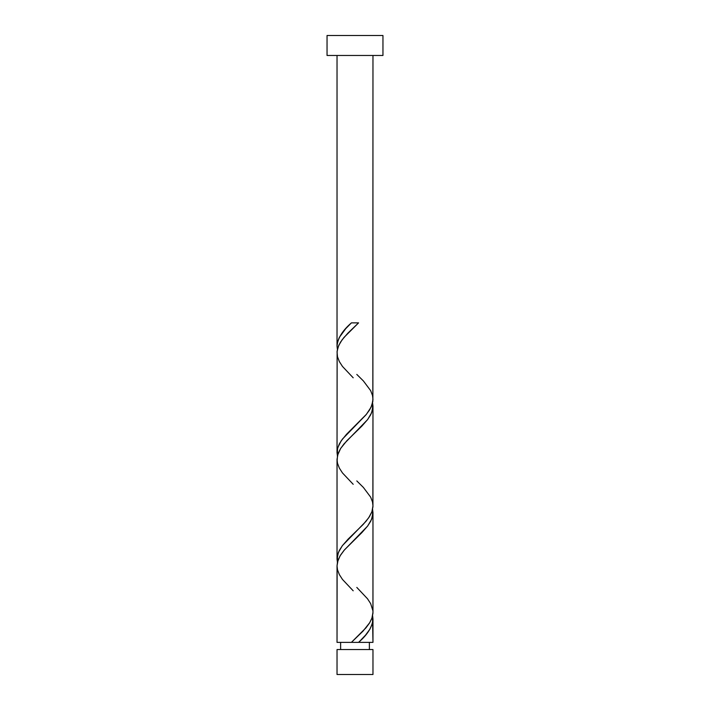 <?xml version="1.0" encoding="UTF-8"?>
<svg xmlns="http://www.w3.org/2000/svg" width="710" height="710" viewBox="0 0 710 710"><rect width="100%" height="100%" fill="white"/><g stroke="black" fill="none" stroke-linecap="round" stroke-linejoin="round"><path stroke-width="1.06" d="M337.028 649.552L337.028 674.5L372.972 674.5L372.972 649.552L337.028 649.552L372.972 649.552L372.972 674.5L337.028 674.5L337.028 649.552M340.623 642.364L340.623 649.552L340.623 642.364M369.377 649.552L369.377 642.364L369.377 649.552M327.044 35.5L327.044 55.469L382.956 55.469L382.956 35.5L327.044 35.5L327.044 55.469L382.956 55.469L382.956 35.5L327.044 35.5M337.525 350.083L337.028 346.098L337.028 55.469L337.028 346.098L337.614 341.741L339.353 337.383L345.717 328.668L351.423 322.864L358.577 322.864L347.864 333.176L342.158 339.753L338.759 345.38L337.135 351.015L337.028 452.598L337.8 447.602L341.111 440.937L346.533 434.28L366.404 414.32L371.01 407.327L372.848 401.327L372.972 55.469L372.883 397.671M360.068 640.917L358.577 642.364L372.972 642.364L372.972 619.129L372.386 623.486L369.839 629.291L365.57 635.104L360.068 640.917M372.475 508.635L372.972 512.629L372.972 612.348L371.925 618.161L369.537 622.998L365.969 627.835L351.423 642.364L337.028 642.364L351.423 642.364L363.041 631.11L369.741 622.661L371.987 617.966L372.945 613.28L372.972 512.629L371.605 519.294L367.709 525.95L361.878 532.598L344.43 549.913L340.055 555.894L337.525 561.885L337.028 565.879L337.028 642.364L337.117 567.547M337.525 563.083L337.028 559.098L337.028 459.379L337.028 559.098L338.395 552.433L342.291 545.777L348.122 539.121L363.156 524.477L368.667 517.821L371.862 511.83L372.936 506.842L372.972 406.129L371.605 412.794L367.709 419.45L361.878 426.098L346.844 440.741L340.667 448.4L337.525 455.385L337.117 461.047M372.475 615.135L372.972 642.364L358.577 642.364C367.54 634.625 372.333 626.877 372.972 619.129L372.617 615.739M356.802 587.418L367.531 598.796L370.655 603.633L372.883 610.671M372.475 402.135L372.972 406.129L372.883 504.171M337.525 456.583L337.028 452.598L337.117 354.547M352.586 642.364L357.414 642.364M358.204 642.364L351.796 642.364M351.796 322.864L358.204 322.864M357.414 322.864L352.586 322.864M351.423 322.864C342.46 330.603 337.667 338.351 337.028 346.098L337.383 349.489M356.802 374.418L363.396 380.95L370.655 390.633L372.51 395.479L372.972 399.348L371.925 405.161L369.537 409.998L365.969 414.835L342.469 439.046L339.344 443.883L337.49 448.729L337.383 455.989M356.802 480.918L363.396 487.45L370.655 497.133L372.51 501.979L372.972 505.848L371.925 511.661L369.537 516.498L365.969 521.335L342.469 545.546L339.344 550.383L337.49 555.229L337.383 562.489M353.198 590.809L342.469 579.431L339.344 574.585L337.49 569.748L337.028 565.879L338.075 560.066L340.463 555.229L344.03 550.383L367.531 526.181L370.655 521.335L372.51 516.498L372.617 509.239M353.198 484.309L342.469 472.931L339.344 468.085L337.49 463.248L337.028 459.379L338.075 453.566L340.463 448.729L344.03 443.883L367.531 419.681L370.655 414.835L372.51 409.998L372.617 402.739M353.198 377.809L342.469 366.431L339.344 361.585L337.49 356.748L337.055 351.911L338.075 347.066L340.463 342.229L344.03 337.383L358.577 322.864"/></g></svg>
